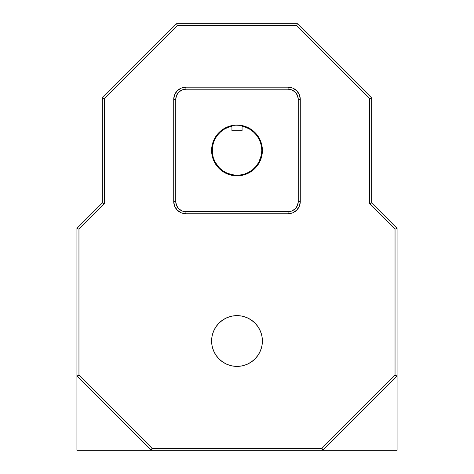 <?xml version="1.0" encoding="UTF-8"?>
<svg xmlns="http://www.w3.org/2000/svg" width="474" height="474" viewBox="0 0 474 474"><rect width="100%" height="100%" fill="white"/><g stroke="black" fill="none" stroke-linecap="round" stroke-linejoin="round"><path stroke-width="0.71" d="M262.395 341.007A25.395 25.395 0 0 1 237 366.402A25.395 25.395 0 0 1 211.605 341.007L212.097 336.054L213.543 331.29L215.889 326.9L219.047 323.055L222.893 319.897L227.283 317.55L232.047 316.105L237 315.619L241.953 316.105L246.717 317.55L251.107 319.897L254.953 323.055L258.111 326.9L260.457 331.29L261.903 336.054L262.395 341.007L261.903 345.961L260.457 350.724L258.111 355.115L254.953 358.966L251.107 362.124L246.717 364.47L241.953 365.916L237 366.402L232.047 365.916L227.283 364.47L222.893 362.124L219.047 358.966L215.889 355.115L213.543 350.724L212.097 345.961L211.605 341.007A25.395 25.395 0 0 1 237 315.619A25.395 25.395 0 0 1 262.395 341.007M233.327 125.337L237 125.071L237 130.676L237 125.071L240.591 125.326A25.395 25.395 0 0 0 231.922 125.58L231.922 130.676L242.078 130.676L242.078 126.203L242.078 130.676L231.922 130.676L231.922 126.203L227.876 127.417L224.101 129.301L220.694 131.796L217.762 134.835L215.392 138.325L213.644 142.17L212.577 146.253L212.334 152.889L213.282 157.658L215.143 162.144L219.474 167.986L223.23 171.067L227.514 173.36L234.571 175.125L239.429 175.125L244.193 174.177L248.684 172.317L252.725 169.621L256.156 166.184L258.857 162.144L261.304 155.294L261.784 150.459L261.423 146.253L260.356 142.17L258.608 138.325L256.238 134.835L253.306 131.796L249.899 129.301L246.124 127.417L242.078 126.203L242.078 125.58L242.078 126.203A24.784 24.784 0 0 1 261.784 150.459L262.395 150.459A25.395 25.395 0 0 0 242.078 125.58A25.395 25.395 0 0 1 262.395 150.459L261.784 150.459A24.784 24.784 0 0 1 237 175.244A24.784 24.784 0 0 1 212.216 150.459L211.605 150.459A25.395 25.395 0 0 0 237 175.854A25.395 25.395 0 0 0 262.395 150.459A25.395 25.395 0 0 1 237 175.854A25.395 25.395 0 0 1 231.922 125.58L237 125.071L241.225 125.42A25.395 25.395 0 0 0 241.219 125.42M240.591 125.326L241.225 125.42M175.753 99.368L175.753 201.551L176.524 205.438L178.728 208.732L182.022 210.936L185.909 211.706L288.091 211.706L291.978 210.936L295.272 208.732L297.476 205.438L298.247 201.551L298.247 99.368L297.476 95.481L295.272 92.187L291.978 89.989L288.091 89.213L185.909 89.213L182.022 89.989L178.728 92.187L176.524 95.481L175.753 99.368L175.753 201.551L173.721 201.551L173.721 99.368L174.651 94.705L177.294 90.753L181.246 88.111L185.909 87.18L288.091 87.18L292.754 88.111L296.706 90.753L299.349 94.705L300.279 99.368L300.279 201.551L299.349 206.214L296.706 210.172L292.754 212.814L288.091 213.738L185.909 213.738L181.246 212.814L177.294 210.172L174.651 206.214L173.721 201.551L173.721 99.368A12.188 12.188 0 0 1 185.909 87.18L185.909 89.213L185.909 87.18L288.091 87.18L288.091 89.213L185.909 89.213A10.155 10.155 0 0 0 175.753 99.368L173.721 99.368L175.753 99.368M241.953 125.557L246.717 127.002L251.107 129.349L256.63 134.349L259.397 138.491L261.298 143.089L262.27 147.971L262.27 152.948L261.298 157.83L259.397 162.434L256.63 166.57L253.11 170.089L246.717 173.922L241.953 175.368L237 175.854L232.047 175.368L227.283 173.922L220.89 170.089L217.37 166.57L214.603 162.434L212.702 157.83L211.73 152.948L211.73 147.971L212.702 143.089L214.603 138.491L217.37 134.349L222.893 129.349L227.283 127.002L232.047 125.557M231.922 125.58A25.395 25.395 0 0 0 211.605 150.459L212.216 150.459A24.784 24.784 0 0 1 231.922 126.203L231.922 125.58L235.057 125.142L241.307 125.438M104.345 203.808L78.957 229.203L78.957 375.207L152.018 448.268L321.982 448.268L395.043 375.207L395.043 229.203L369.655 203.808L369.655 98.793L296.588 25.732L177.412 25.732L104.345 98.793L104.345 203.808L104.345 98.793L177.412 25.732L296.588 25.732L369.655 98.793L369.655 203.808L371.681 202.967L371.681 97.952L297.429 23.7L176.571 23.7L102.319 97.952L102.319 202.967L76.924 228.361L76.924 450.3L397.076 450.3L397.076 228.361L371.681 202.967L371.681 97.952L369.655 98.793L371.681 97.952L297.429 23.7L296.588 25.732L297.429 23.7L176.571 23.7L177.412 25.732L176.571 23.7L102.319 97.952L104.345 98.793L102.319 97.952L102.319 202.967L104.345 203.808L102.319 202.967L76.924 228.361L78.957 229.203L104.345 203.808M247.855 363.967L246.717 364.47M227.283 364.47L226.145 363.967M254.953 323.055L255.533 323.653M258.111 326.9L260.457 331.29M185.909 211.706L288.091 211.706L288.091 213.738L185.909 213.738A12.188 12.188 0 0 1 173.721 201.551L175.753 201.551A10.155 10.155 0 0 0 185.909 211.706L185.909 213.738L185.909 211.706M298.247 201.551L298.247 99.368L300.279 99.368L298.247 99.368A10.155 10.155 0 0 0 288.091 89.213L288.091 87.18A12.188 12.188 0 0 1 300.279 99.368L300.279 201.551L298.247 201.551A10.155 10.155 0 0 1 288.091 211.706L288.091 213.738A12.188 12.188 0 0 0 300.279 201.551L298.247 201.551M322.824 450.3L397.076 376.048L397.076 450.3L322.824 450.3L397.076 376.048L397.076 228.361L371.681 202.967L369.655 203.808L395.043 229.203L397.076 228.361L395.043 229.203L395.043 375.207L397.076 376.048L395.043 375.207L321.982 448.268L322.824 450.3L321.982 448.268L152.018 448.268L151.176 450.3L76.924 450.3L76.924 376.048L151.176 450.3L322.824 450.3M76.924 376.048L151.176 450.3L152.018 448.268L78.957 375.207L76.924 376.048L78.957 375.207L78.957 229.203L76.924 228.361L76.924 376.048"/></g></svg>
